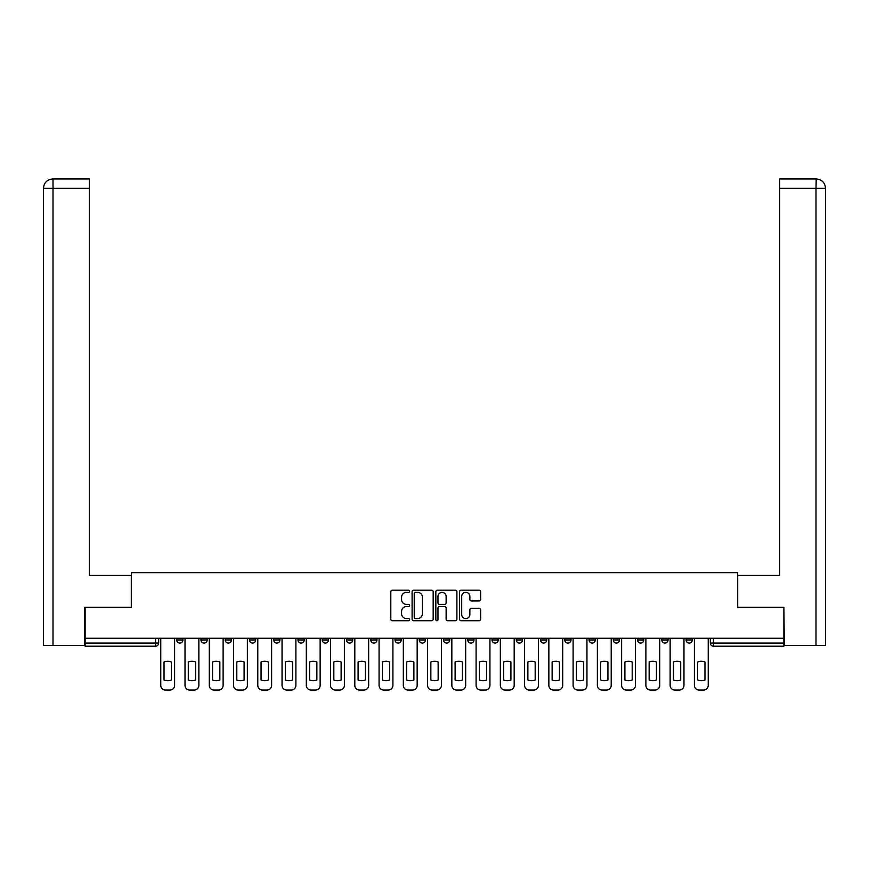 <?xml version="1.0" encoding="UTF-8"?>
<svg xmlns="http://www.w3.org/2000/svg" width="869" height="869" viewBox="0 0 869 869"><rect width="100%" height="100%" fill="white"/><g stroke="black" fill="none" stroke-linecap="round" stroke-linejoin="round"><path stroke-width="1.3" d="M409.625 591.268A1.065 1.065 0 0 0 408.549 590.192L392.343 590.192A1.532 1.532 0 0 0 390.811 591.724L390.811 619.195A1.532 1.532 0 0 0 392.343 620.716L408.549 620.716A1.065 1.065 0 0 0 409.625 619.651A1.065 1.065 0 0 0 408.549 618.587L406.453 618.587A4.888 4.888 0 0 1 401.576 613.699L401.576 611.407A4.888 4.888 0 0 1 406.453 606.529L408.549 606.529A1.065 1.065 0 0 0 409.625 605.454A1.065 1.065 0 0 0 408.549 604.389L406.453 604.389A4.888 4.888 0 0 1 401.576 599.501L401.576 597.22A4.888 4.888 0 0 1 406.453 592.332L408.549 592.332A1.065 1.065 0 0 0 409.625 591.268M686.076 639.975L686.076 638.27L686.076 639.975A3.107 3.107 0 0 0 689.193 643.082A3.107 3.107 0 0 1 686.076 639.975L692.3 639.975A3.107 3.107 0 0 1 689.193 643.082M661.82 639.975L661.82 638.27L661.82 639.975A3.107 3.107 0 0 0 664.937 643.082A3.107 3.107 0 0 1 661.82 639.975L668.044 639.975A3.107 3.107 0 0 1 664.937 643.082M589.052 638.27L589.052 639.975L595.276 639.975A3.107 3.107 0 0 1 592.169 643.082A3.107 3.107 0 0 1 589.052 639.975L589.052 638.27M564.796 638.27L564.796 639.975L571.02 639.975A3.107 3.107 0 0 1 567.913 643.082A3.107 3.107 0 0 1 564.796 639.975L564.796 638.27M443.516 638.27L443.516 639.975L449.74 639.975A3.107 3.107 0 0 1 446.633 643.082A3.107 3.107 0 0 1 443.516 639.975L443.516 638.27M370.748 638.27L370.748 639.975L376.972 639.975A3.107 3.107 0 0 1 373.855 643.082A3.107 3.107 0 0 1 370.748 639.975L370.748 638.27M322.236 638.27L322.236 639.975L328.46 639.975A3.107 3.107 0 0 1 325.343 643.082A3.107 3.107 0 0 1 322.236 639.975L322.236 638.27M297.98 638.27L297.98 639.975L304.204 639.975A3.107 3.107 0 0 1 301.087 643.082A3.107 3.107 0 0 1 297.98 639.975L297.98 638.27M249.468 639.975L249.468 638.27L249.468 639.975A3.107 3.107 0 0 0 252.575 643.082A3.107 3.107 0 0 1 249.468 639.975L255.692 639.975A3.107 3.107 0 0 1 252.575 643.082M200.956 639.975L200.956 638.27L200.956 639.975A3.107 3.107 0 0 0 204.063 643.082A3.107 3.107 0 0 1 200.956 639.975L207.18 639.975A3.107 3.107 0 0 1 204.063 643.082A3.107 3.107 0 0 0 207.18 639.975L207.18 638.27L207.18 639.975M479.101 600.957A1.532 1.532 0 0 0 480.633 599.425L480.633 591.724A1.532 1.532 0 0 0 479.101 590.192L461.091 590.192A1.532 1.532 0 0 0 459.571 591.724L459.571 619.195A1.532 1.532 0 0 0 461.091 620.716L479.101 620.716A1.532 1.532 0 0 0 480.633 619.195L480.633 609.886A1.532 1.532 0 0 0 479.101 608.354L471.4 608.354A1.532 1.532 0 0 0 469.868 609.886L469.868 614.502A4.084 4.084 0 0 1 465.784 618.587A4.084 4.084 0 0 1 461.7 614.502L461.7 596.416A4.084 4.084 0 0 1 465.784 592.332A4.084 4.084 0 0 1 469.868 596.416L469.868 599.425A1.532 1.532 0 0 0 471.4 600.957L479.101 600.957M53.009 645.417L43.45 645.417L43.45 188.291C44.004 182.62 47.111 179.514 52.77 178.96L89.322 178.96L89.322 188.291L53.009 188.291L53.009 645.417L84.651 645.417L84.651 607.322L131.458 607.322L131.458 572.649L737.542 572.649L737.542 607.322L783.881 607.322L783.881 638.27L85.119 638.27L85.119 643.082L158.669 643.082L158.669 638.27L158.669 643.082A3.107 3.107 0 0 1 155.551 646.199L85.119 646.199L85.119 643.082M85.119 607.322L85.119 638.27M433.164 591.724A1.532 1.532 0 0 0 431.643 590.192L413.633 590.192A1.532 1.532 0 0 0 412.102 591.724L412.102 619.195A1.532 1.532 0 0 0 413.633 620.716L431.643 620.716A1.532 1.532 0 0 0 433.164 619.195L433.164 591.724M437.357 590.192L455.367 590.192A1.532 1.532 0 0 1 456.898 591.724L456.898 619.195A1.532 1.532 0 0 1 455.367 620.716L447.665 620.716A1.532 1.532 0 0 1 446.134 619.195L446.134 608.05A1.532 1.532 0 0 0 444.613 606.529L439.497 606.529A1.532 1.532 0 0 0 437.976 608.05L437.976 619.651A1.065 1.065 0 0 1 436.901 620.716A1.065 1.065 0 0 1 435.836 619.651L435.836 591.724A1.532 1.532 0 0 1 437.357 590.192M710.331 638.27L710.331 643.082L783.881 643.082L783.881 646.199L713.449 646.199A3.107 3.107 0 0 1 710.331 643.082M783.881 638.27L783.881 643.082M692.3 638.27L692.3 639.975L692.3 638.27M668.044 638.27L668.044 639.975L668.044 638.27M643.788 638.27L643.788 639.975A3.107 3.107 0 0 1 640.681 643.082A3.107 3.107 0 0 1 637.564 639.975L643.788 639.975L643.788 638.27M637.564 638.27L637.564 639.975M619.532 639.975L619.532 638.27L619.532 639.975A3.107 3.107 0 0 1 616.425 643.082A3.107 3.107 0 0 1 613.308 639.975L619.532 639.975A3.107 3.107 0 0 1 616.425 643.082M613.308 638.27L613.308 639.975M595.276 638.27L595.276 639.975M571.02 638.27L571.02 639.975M546.764 638.27L546.764 639.975A3.107 3.107 0 0 1 543.657 643.082A3.107 3.107 0 0 1 540.54 639.975L546.764 639.975M540.54 638.27L540.54 639.975M522.508 638.27L522.508 639.975A3.107 3.107 0 0 1 519.401 643.082A3.107 3.107 0 0 1 516.284 639.975L522.508 639.975A3.107 3.107 0 0 1 519.401 643.082M516.284 638.27L516.284 639.975M498.252 638.27L498.252 639.975A3.107 3.107 0 0 1 495.145 643.082A3.107 3.107 0 0 1 492.028 639.975A3.107 3.107 0 0 0 495.145 643.082M492.028 638.27L492.028 639.975L498.252 639.975M473.996 638.27L473.996 639.975A3.107 3.107 0 0 1 470.889 643.082A3.107 3.107 0 0 1 467.772 639.975A3.107 3.107 0 0 0 470.889 643.082M467.772 638.27L467.772 639.975L473.996 639.975M449.74 638.27L449.74 639.975A3.107 3.107 0 0 1 446.633 643.082M425.484 638.27L425.484 639.975A3.107 3.107 0 0 1 422.367 643.082A3.107 3.107 0 0 1 419.26 639.975L425.484 639.975M419.26 638.27L419.26 639.975M395.004 638.27L395.004 639.975L401.228 639.975L401.228 638.27L401.228 639.975A3.107 3.107 0 0 1 398.111 643.082A3.107 3.107 0 0 1 395.004 639.975A3.107 3.107 0 0 0 398.111 643.082M376.972 638.27L376.972 639.975M352.716 638.27L352.716 639.975A3.107 3.107 0 0 1 349.599 643.082A3.107 3.107 0 0 1 346.492 639.975L352.716 639.975L352.716 638.27M346.492 638.27L346.492 639.975M328.46 639.975L328.46 638.27L328.46 639.975A3.107 3.107 0 0 1 325.343 643.082M304.204 639.975L304.204 638.27L304.204 639.975A3.107 3.107 0 0 1 301.087 643.082M279.948 638.27L279.948 639.975A3.107 3.107 0 0 1 276.831 643.082A3.107 3.107 0 0 1 273.724 639.975A3.107 3.107 0 0 0 276.831 643.082A3.107 3.107 0 0 0 279.948 639.975L279.948 638.27M273.724 638.27L273.724 639.975L279.948 639.975M255.692 638.27L255.692 639.975M231.436 638.27L231.436 639.975A3.107 3.107 0 0 1 228.319 643.082A3.107 3.107 0 0 1 225.212 639.975A3.107 3.107 0 0 0 228.319 643.082M225.212 638.27L225.212 639.975L231.436 639.975M182.924 638.27L182.924 639.975A3.107 3.107 0 0 1 179.807 643.082A3.107 3.107 0 0 1 176.7 639.975A3.107 3.107 0 0 0 179.807 643.082A3.107 3.107 0 0 0 182.924 639.975L182.924 638.27M176.7 638.27L176.7 639.975L182.924 639.975M155.551 638.27L155.551 646.199A3.107 3.107 0 0 0 158.669 643.082M415.306 592.332A1.065 1.065 0 0 0 414.241 593.397L414.241 617.511A1.065 1.065 0 0 0 415.306 618.587L417.522 618.587A4.888 4.888 0 0 0 422.41 613.699L422.41 597.22A4.888 4.888 0 0 0 417.522 592.332L415.306 592.332M446.134 596.492A4.084 4.084 0 0 0 442.049 592.408A4.084 4.084 0 0 0 437.976 596.492L437.976 602.869A1.532 1.532 0 0 0 439.497 604.389L444.613 604.389A1.532 1.532 0 0 0 446.134 602.869L446.134 596.492M164.035 661.993L164.035 680.003A9.722 9.722 0 0 0 171.334 680.003L171.334 661.993A9.722 9.722 0 0 0 164.035 661.993M160.765 638.27L160.765 685.38A4.66 4.66 0 0 0 165.425 690.04L169.944 690.04A4.66 4.66 0 0 0 174.604 685.38L174.604 638.27M188.291 661.993L188.291 680.003A9.722 9.722 0 0 0 195.59 680.003L195.59 661.993A9.722 9.722 0 0 0 188.291 661.993M185.021 638.27L185.021 685.38A4.66 4.66 0 0 0 189.681 690.04L194.2 690.04A4.66 4.66 0 0 0 198.86 685.38L198.86 638.27M212.547 661.993L212.547 680.003A9.722 9.722 0 0 0 219.846 680.003L219.846 661.993A9.722 9.722 0 0 0 212.547 661.993M209.277 638.27L209.277 685.38A4.66 4.66 0 0 0 213.937 690.04L218.456 690.04A4.66 4.66 0 0 0 223.116 685.38L223.116 638.27M131.295 607.322L131.295 575.452L89.322 575.452L89.322 188.291M53.009 178.96L53.009 188.291L43.45 188.291L43.45 552.13L43.45 188.291C43.993 182.631 47.111 179.514 52.781 178.96M737.705 607.322L737.705 575.452L779.678 575.452L779.678 178.96L816.208 178.96L815.991 188.291L779.678 188.291M825.55 552.13L825.55 188.291L825.55 645.417L784.349 645.417L783.881 607.322M815.991 645.417L815.991 188.291L825.55 188.291C824.996 182.62 821.889 179.514 816.23 178.96M236.802 661.993L236.802 680.003A9.722 9.722 0 0 0 244.102 680.003L244.102 661.993A9.722 9.722 0 0 0 236.802 661.993M233.533 638.27L233.533 685.38A4.66 4.66 0 0 0 238.193 690.04L242.712 690.04A4.66 4.66 0 0 0 247.372 685.38L247.372 638.27M261.058 661.993L261.058 680.003A9.722 9.722 0 0 0 268.358 680.003L268.358 661.993A9.722 9.722 0 0 0 261.058 661.993M257.789 638.27L257.789 685.38A4.66 4.66 0 0 0 262.449 690.04L266.968 690.04A4.66 4.66 0 0 0 271.628 685.38L271.628 638.27M285.314 661.993L285.314 680.003A9.722 9.722 0 0 0 292.614 680.003L292.614 661.993A9.722 9.722 0 0 0 285.314 661.993M282.045 638.27L282.045 685.38A4.66 4.66 0 0 0 286.705 690.04L291.224 690.04A4.66 4.66 0 0 0 295.884 685.38L295.884 638.27M309.57 661.993L309.57 680.003A9.722 9.722 0 0 0 316.87 680.003L316.87 661.993A9.722 9.722 0 0 0 309.57 661.993M306.301 638.27L306.301 685.38A4.66 4.66 0 0 0 310.961 690.04L315.48 690.04A4.66 4.66 0 0 0 320.14 685.38L320.14 638.27M333.826 661.993L333.826 680.003A9.722 9.722 0 0 0 341.126 680.003L341.126 661.993A9.722 9.722 0 0 0 333.826 661.993M330.557 638.27L330.557 685.38A4.66 4.66 0 0 0 335.217 690.04L339.736 690.04A4.66 4.66 0 0 0 344.396 685.38L344.396 638.27M358.082 661.993L358.082 680.003A9.722 9.722 0 0 0 365.382 680.003L365.382 661.993A9.722 9.722 0 0 0 358.082 661.993M354.813 638.27L354.813 685.38A4.66 4.66 0 0 0 359.473 690.04L363.992 690.04A4.66 4.66 0 0 0 368.652 685.38L368.652 638.27M382.338 661.993L382.338 680.003A9.722 9.722 0 0 0 389.638 680.003L389.638 661.993A9.722 9.722 0 0 0 382.338 661.993M379.069 638.27L379.069 685.38A4.66 4.66 0 0 0 383.729 690.04L388.247 690.04A4.66 4.66 0 0 0 392.907 685.38L392.907 638.27M406.594 661.993L406.594 680.003A9.722 9.722 0 0 0 413.894 680.003L413.894 661.993A9.722 9.722 0 0 0 406.594 661.993M403.325 638.27L403.325 685.38A4.66 4.66 0 0 0 407.985 690.04L412.503 690.04A4.66 4.66 0 0 0 417.163 685.38L417.163 638.27M430.85 661.993L430.85 680.003A9.722 9.722 0 0 0 438.15 680.003L438.15 661.993A9.722 9.722 0 0 0 430.85 661.993M427.581 638.27L427.581 685.38A4.66 4.66 0 0 0 432.241 690.04L436.759 690.04A4.66 4.66 0 0 0 441.419 685.38L441.419 638.27M455.106 661.993L455.106 680.003A9.722 9.722 0 0 0 462.406 680.003L462.406 661.993A9.722 9.722 0 0 0 455.106 661.993M451.837 638.27L451.837 685.38A4.66 4.66 0 0 0 456.497 690.04L461.015 690.04A4.66 4.66 0 0 0 465.675 685.38L465.675 638.27M479.362 661.993L479.362 680.003A9.722 9.722 0 0 0 486.662 680.003L486.662 661.993A9.722 9.722 0 0 0 479.362 661.993M476.093 638.27L476.093 685.38A4.66 4.66 0 0 0 480.753 690.04L485.271 690.04A4.66 4.66 0 0 0 489.931 685.38L489.931 638.27M503.618 661.993L503.618 680.003A9.722 9.722 0 0 0 510.918 680.003L510.918 661.993A9.722 9.722 0 0 0 503.618 661.993M500.348 638.27L500.348 685.38A4.66 4.66 0 0 0 505.008 690.04L509.527 690.04A4.66 4.66 0 0 0 514.187 685.38L514.187 638.27M527.874 661.993L527.874 680.003A9.722 9.722 0 0 0 535.174 680.003L535.174 661.993A9.722 9.722 0 0 0 527.874 661.993M524.604 638.27L524.604 685.38A4.66 4.66 0 0 0 529.264 690.04L533.783 690.04A4.66 4.66 0 0 0 538.443 685.38L538.443 638.27M552.13 661.993L552.13 680.003A9.722 9.722 0 0 0 559.43 680.003L559.43 661.993A9.722 9.722 0 0 0 552.13 661.993M548.86 638.27L548.86 685.38A4.66 4.66 0 0 0 553.52 690.04L558.039 690.04A4.66 4.66 0 0 0 562.699 685.38L562.699 638.27M576.386 661.993L576.386 680.003A9.722 9.722 0 0 0 583.686 680.003L583.686 661.993A9.722 9.722 0 0 0 576.386 661.993M573.116 638.27L573.116 685.38A4.66 4.66 0 0 0 577.776 690.04L582.295 690.04A4.66 4.66 0 0 0 586.955 685.38L586.955 638.27M600.642 661.993L600.642 680.003A9.722 9.722 0 0 0 607.942 680.003L607.942 661.993A9.722 9.722 0 0 0 600.642 661.993M597.372 638.27L597.372 685.38A4.66 4.66 0 0 0 602.032 690.04L606.551 690.04A4.66 4.66 0 0 0 611.211 685.38L611.211 638.27M624.898 661.993L624.898 680.003A9.722 9.722 0 0 0 632.197 680.003L632.197 661.993A9.722 9.722 0 0 0 624.898 661.993M621.628 638.27L621.628 685.38A4.66 4.66 0 0 0 626.288 690.04L630.807 690.04A4.66 4.66 0 0 0 635.467 685.38L635.467 638.27M649.154 661.993L649.154 680.003A9.722 9.722 0 0 0 656.453 680.003L656.453 661.993A9.722 9.722 0 0 0 649.154 661.993M645.884 638.27L645.884 685.38A4.66 4.66 0 0 0 650.544 690.04L655.063 690.04A4.66 4.66 0 0 0 659.723 685.38L659.723 638.27M673.41 661.993L673.41 680.003A9.722 9.722 0 0 0 680.709 680.003L680.709 661.993A9.722 9.722 0 0 0 673.41 661.993M670.14 638.27L670.14 685.38A4.66 4.66 0 0 0 674.8 690.04L679.319 690.04A4.66 4.66 0 0 0 683.979 685.38L683.979 638.27M697.666 661.993L697.666 680.003A9.722 9.722 0 0 0 704.965 680.003L704.965 661.993A9.722 9.722 0 0 0 697.666 661.993M694.396 638.27L694.396 685.38A4.66 4.66 0 0 0 699.056 690.04L703.575 690.04A4.66 4.66 0 0 0 708.235 685.38L708.235 638.27M713.449 638.27L713.449 646.199M43.45 188.291L43.45 552.13"/></g></svg>
